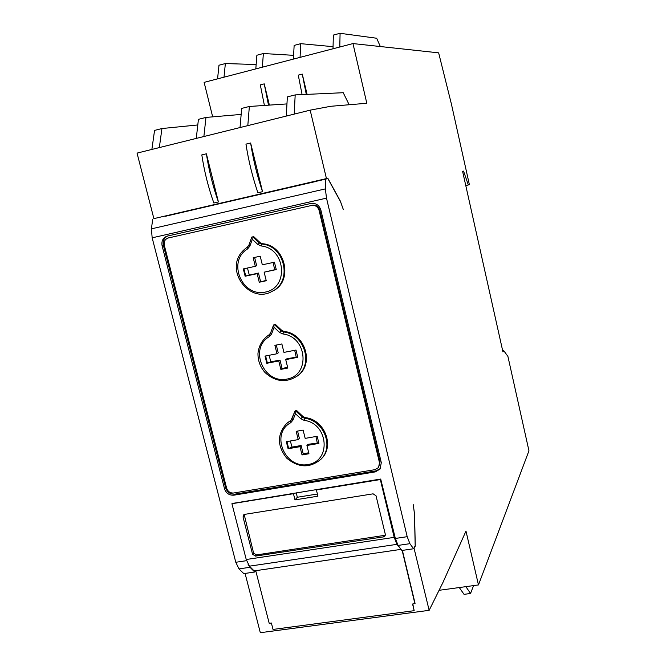 <?xml version="1.0" encoding="UTF-8"?>
<svg xmlns="http://www.w3.org/2000/svg" width="666" height="666" viewBox="0 0 666 666"><rect width="100%" height="100%" fill="white"/><g stroke="black" fill="none" stroke-linecap="round" stroke-linejoin="round"><path stroke-width="1" d="M439.06 590.309L478.471 584.931L528.954 450.79L507.908 356.402L503.721 350.641L502.947 351.914L462.637 171.52L463.553 171.104L468.331 184.973L469.33 184.44L451.365 103.879L438.644 52.847L352.972 43.573L366.808 103.263L330.627 106.302L310.165 110.148L326.448 178.588L327.789 178.197L340.343 201.09L343.39 209.707L340.443 201.49L327.88 178.605L315.942 181.027M413.986 548.01L429.154 610.331L442.873 582.617L465.984 531.085L478.471 584.931M414.943 546.245L414.31 547.96M255.353 571.262L255.869 571.187M400.865 549.15L396.936 544.347L394.197 537.37L380.328 479.553L380.702 479.045L395.354 538.453L398.085 545.412L401.856 550.474L413.578 548.759L415.176 545.812L414.468 513.886L413.261 504.686L414.56 514.269L415.268 546.195M165.051 216.358L327.88 178.605M310.165 110.148L137.046 153.113L153.879 218.623L326.448 178.588M502.705 350.824L503.721 350.641M257.9 192.765L262.546 191.691L257.9 192.765C252.506 176.948 248.535 160.739 245.962 144.131L250.624 142.999L262.546 191.691C257.176 175.849 253.197 159.615 250.624 142.999M213.861 203.005L218.415 201.948L213.853 203.005C208.3 187.396 204.287 171.362 201.823 154.903L206.385 153.796L218.415 201.948C212.87 186.314 208.858 170.263 206.385 153.796M212.679 116.858L204.121 82.368L352.972 43.573M264.402 105.444L260.306 84.873L264.236 83.866L269.38 105.111M302.098 94.589L298.268 75.125L302.272 74.101L307.093 94.364M465.767 185.548L468.331 184.973M245.08 573.426L260.314 632.7L429.154 610.331M412.812 604.004L414.169 610.68L412.579 604.037L415.068 603.396L402.389 550.399M459.29 587.545L464.036 594.347L470.546 593.473L465.875 586.646M414.169 610.68L273.018 629.428L271.378 623.01L269.197 623.301L255.736 570.687M414.91 603.729L402.156 550.432M314.519 181.36L316.109 181.327M159.341 147.561L161.938 128.538L197.794 124.958M239.893 198.668L164.968 216.05M240.035 127.531L241.675 108.408L249.35 106.477L286.954 103.913M349.159 104.745L343.223 92.707L295.188 94.905L287.354 96.878L286.272 116.051M224.001 77.189L225.358 63.545L256.152 64.535M217.566 78.863L218.981 65.226L225.358 63.545M262.362 67.191L263.37 53.521L293.606 55.336M255.811 68.898L256.885 55.236L263.37 53.521M293.406 59.099L294.139 45.413L300.732 43.673L333.058 46.67M300.066 57.368L300.732 43.673M380.328 46.537L376.665 38.245L340.085 33.3L333.366 35.073L333 48.785M318.789 442.865L308.067 444.314L306.918 445.479L308.957 453.746L302.023 454.928L303.188 453.737L308.724 452.788M297.577 431.077L299.4 438.453L298.226 439.602L296.179 431.327L303.122 430.094L305.17 438.386L317.174 436.288L318.922 443.406L306.918 445.479M302.023 454.928L299.983 446.678L301.149 445.512L303.188 453.737M299.983 446.678L288.087 448.742L292.041 447.086L301.149 445.512M286.946 441.575L288.586 448.251M290.301 440.984L292.041 447.094M317.241 442.723L315.934 436.505M288.087 448.742L286.33 441.683L298.226 439.602M304.054 420.321C328.421 423.335 331.668 461.105 308.008 464.535C284.74 468.931 270.138 433.724 290.717 422.71L292.948 420.121L295.446 413.694L300.774 418.723L304.054 420.321L304.628 418.29C323.618 420.154 334.166 446.362 321.137 459.065C310.081 468.373 298.584 468.048 286.63 458.075C277.039 445.82 277.039 434.29 286.621 423.493L290.351 420.854L290.717 422.71M295.546 410.914L296.811 410.681L302.98 416.508L305.319 417.64C324.275 419.497 334.798 445.654 321.795 458.341L321.412 458.766M287.029 423.135L291.333 420.038M291.067 420.204L294.863 411.413L291.866 419.155L292.948 420.121M294.88 411.397L295.446 413.694M295.088 411.355L296.095 411.313L302.281 417.149L304.628 418.29L305.319 417.64M311.571 205.478L167.974 238.053C164.918 239.327 163.694 241.725 164.294 245.255L226.648 488.203C227.872 491.616 230.211 493.215 233.666 493.007L375.008 469.663L378.546 467.557L379.503 462.745L319.081 210.389C317.807 206.668 315.301 205.028 311.571 205.478L167.974 238.053M251.931 236.988L253.846 236.746L260.131 242.632L262.496 243.739C285.756 245.163 293.573 281.56 272.819 290.959L272.56 291.092M273.584 325.016L274.084 327.314L279.462 332.367L282.767 333.941C307.267 336.613 310.656 375.183 286.888 379.104C263.511 383.991 248.726 348.235 269.372 336.613L271.603 333.932L270.538 333.083L273.543 325.05L274.567 324.4L275.524 324.517L281.751 330.369L284.107 331.493C304.97 333.142 314.577 363.811 298.01 375.441L297.685 375.707M268.823 334.956L269.422 334.573M254.612 257.426L256.66 265.717L255.328 266.325L253.197 257.734L260.206 256.21L262.329 264.81L274.442 262.196L276.248 269.58L264.144 272.178L266.258 280.752L259.265 282.234L266.175 280.386M264.144 272.178L276.207 269.389M259.265 282.234L257.143 273.676L245.138 276.24L243.315 268.914L255.328 266.325M257.143 273.676L258.475 273.043L260.581 281.576M274.708 269.564L273.052 262.496M243.931 268.781L245.712 275.974L258.475 273.043M247.469 268.023L249.284 275.008M245.138 276.24L245.712 275.974M261.08 245.945C285.714 248.251 289.252 287.662 265.376 292.074C241.9 297.477 226.915 261.155 247.619 248.909L249.858 246.129L252.331 239.31L257.75 244.389L261.08 245.945L261.705 244.064C285.006 245.488 292.84 281.959 272.053 291.367C248.526 305.278 220.304 265.642 247.252 247.269L247.619 248.909M249.858 246.129L248.809 245.388L251.823 237.063L252.331 239.31M251.981 236.979L253.038 237.063L259.332 242.948L261.705 244.064L262.496 243.739M232.159 503.488L380.702 479.045M316.841 489.443L316.392 489.96L317.932 496.187L294.996 499.891L293.448 493.697L231.926 503.712L246.237 559.498L249.417 566.167L254.154 570.92L400.716 549.417M380.328 479.553L316.392 489.96M232.467 503.188L231.926 503.712M293.448 493.697L293.922 493.173M244.181 514.51L253.58 553.013L256.368 554.945L385.289 535.264M384.207 535.73L383.483 536.896L385.015 535.922L385.281 534.207L376.04 495.812L373.11 493.831L244.688 514.36L243.556 514.935L243.04 517.007L244.097 515.917M253.58 553.013L252.547 554.187L255.353 556.118L256.368 554.945M296.22 492.807L297.327 497.261L317.391 494.014M294.996 499.891L297.327 497.261M383.483 536.896L255.353 556.118M252.547 554.187L243.04 517.007M473.584 585.597L470.546 593.473M239.976 199.001L314.61 181.768M167.616 236.014C164.002 237.904 162.596 241.017 163.395 245.354L225.624 487.745C227.256 492.291 230.361 494.422 234.956 494.147L376.04 470.887L380.428 468.489M378.546 467.557L380.061 462.013L319.772 210.131C318.498 206.418 316 204.778 312.271 205.228M255.761 570.77L254.712 572.019L249.991 567.282L248.127 564.41M395.354 538.453L407.192 536.688L409.898 543.672L413.578 548.759M249.991 567.282L238.994 568.906L243.789 573.617L254.712 572.019M407.192 536.688L326.498 198.135L152.164 237.82L151.407 228.854L152.689 219.372M238.994 568.906L235.789 562.279L152.164 237.82M234.956 494.147L233.883 495.179C229.279 495.454 226.165 493.315 224.525 488.761L162.104 245.779L163.395 245.354M233.883 495.179L375.291 471.894L380.036 469.055L381.302 462.662L320.854 210.023C319.156 205.061 315.809 202.872 310.831 203.471L167.041 236.155C162.945 237.854 161.297 241.059 162.104 245.779M325.649 179.262L325.366 188.894L326.498 198.135M297.694 356.926L286.954 358.733L285.731 359.632L287.812 368.048L280.844 369.38L282.076 368.448L287.645 367.382M276.29 345.055L278.23 352.88L276.973 353.763L274.892 345.329L281.86 343.956L283.949 352.406L296.004 350.05L297.785 357.301L285.731 359.632M280.844 369.38L278.763 360.98L280.011 360.073L282.076 368.448M278.763 360.98L266.808 363.286L270.862 361.838L280.011 360.073M265.634 355.977L267.349 362.903M269.081 355.303L270.854 361.838M296.17 356.943L294.697 350.308M266.808 363.286L265.018 356.094L276.973 353.763M273.734 324.975L274.767 324.991L281.01 330.86L283.366 331.984C304.27 333.641 313.894 364.369 297.294 376.015C286.197 383.1 275.449 381.943 265.043 372.56C260.215 367.008 257.859 360.639 257.967 353.455C258.741 345.879 262.254 339.777 268.498 335.165L269.022 334.848L269.372 336.613M264.236 83.866L268.506 105.17M306.293 94.397L302.272 74.101M340.085 33.3L339.777 47.011M203.888 136.505L205.96 117.432L241.159 114.419M196.27 138.395L198.435 119.331L205.96 117.432M151.881 149.409L154.562 130.403L161.938 128.538M247.81 125.599L249.35 106.477M295.188 94.905L294.205 114.086M290.975 420.413L291.866 419.189M300.774 418.723L302.98 416.508M296.811 410.681L296.095 411.313M248.826 245.446L247.252 247.269L248.809 245.388L251.806 237.096M257.75 244.389L260.131 242.632M253.846 236.746L253.038 237.063M396.936 544.347L249.417 566.167M394.197 537.37L246.237 559.498M409.898 543.672L398.085 545.412M235.789 562.279L246.562 560.664M376.04 470.887L375.291 471.894M224.525 488.761L225.624 487.745M151.407 228.854L325.366 188.894M271.603 333.932L274.084 327.314M282.767 333.941L284.107 331.493M269.272 334.69L270.546 333.125M279.462 332.367L281.751 330.369M275.524 324.517L274.767 324.991M319.772 210.131L319.081 210.389M380.061 462.013L379.503 462.745M169.314 237.645L168.356 237.945M286.621 423.493L287.346 422.843M294.896 411.388L295.746 410.622M268.498 335.165L269.264 334.673M273.535 325.083L270.538 333.083L269.114 334.798"/></g></svg>
